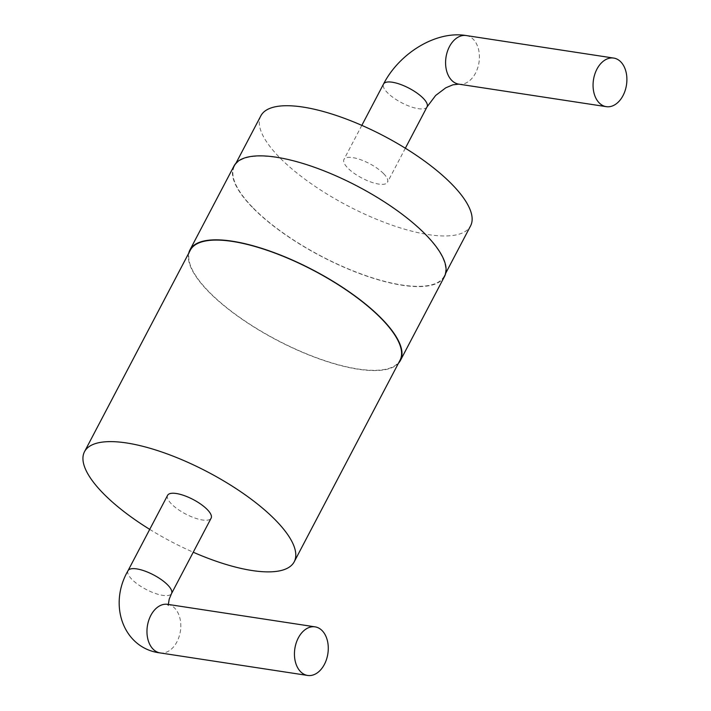 <?xml version="1.0" encoding="UTF-8"?>
<svg xmlns="http://www.w3.org/2000/svg" width="711" height="711" viewBox="0 0 711 711"><rect width="100%" height="100%" fill="white"/><g stroke="black" fill="none" stroke-linecap="round" stroke-linejoin="round"><path stroke-width="0.53" stroke-dasharray="3.56 2.67" d="M383.54 173.573A24.574 8.159 -152.3 0 0 360.69 159.726A24.574 8.159 -152.3 0 0 343.955 159.424A24.574 8.159 -152.3 0 0 361.917 178.07A24.574 8.159 -152.3 0 0 387.477 182.274A24.574 8.159 -152.3 0 0 383.54 173.573M260.866 115.804A118.417 39.309 -152.3 0 0 279.823 157.735A118.417 39.309 -152.3 0 0 389.93 224.418A118.417 39.309 -152.3 0 0 470.566 225.894M253.365 208.119A118.417 39.309 -152.3 0 0 363.481 274.81A118.417 39.309 -152.3 0 0 444.108 276.277A118.417 39.309 -152.3 0 0 357.535 186.424A118.417 39.309 -152.3 0 0 234.408 166.187A118.417 39.309 -152.3 0 0 253.365 208.119M234.017 165.974A118.87 39.461 -152.3 0 0 253.045 208.065A118.87 39.461 -152.3 0 0 363.57 275.006A118.87 39.461 -152.3 0 0 444.508 276.49M188.735 253.187A118.87 39.461 -152.3 0 0 208.954 292.043A118.87 39.461 -152.3 0 0 314.946 357.322A118.87 39.461 -152.3 0 0 398.436 363.285M190.326 250.156A118.417 39.309 -152.3 0 0 209.274 292.097A118.417 39.309 -152.3 0 0 319.39 358.779A118.417 39.309 -152.3 0 0 400.017 360.255M149.728 529.375A118.417 39.309 -152.3 0 0 193.25 552.225M167.6 495.327A24.574 8.159 -152.3 0 0 185.571 513.973A24.574 8.159 -152.3 0 0 211.123 518.177M466.212 35.55A24.574 16.7 -81.3 0 1 479.01 62.364A24.574 16.7 -81.3 0 1 458.791 84.147M427.053 106.881A24.574 8.159 27.7 0 1 401.502 102.677A24.574 8.159 27.7 0 1 383.531 84.031M128.016 570.711A24.574 8.159 -152.3 0 0 145.986 589.366A24.574 8.159 -152.3 0 0 171.538 593.561M167.592 604.341A24.574 16.7 -81.3 0 1 174.657 608.109A24.574 16.7 -81.3 0 1 179.074 636.736A24.574 16.7 -81.3 0 1 160.171 652.929M361.828 125.376L343.955 159.424M405.35 148.226L387.477 182.274M235.999 163.157L234.408 166.187M445.699 273.255L444.108 276.277M167.103 604.234L168.516 605.656L168.356 604.457"/><path stroke-width="1.07" d="M599.204 102.891A24.574 16.7 -81.3 0 1 594.787 74.264A24.574 16.7 -81.3 0 1 613.691 58.071A24.574 16.7 -81.3 0 1 626.489 84.885A24.574 16.7 -81.3 0 1 606.27 106.659A24.574 16.7 -81.3 0 1 599.204 102.891M445.699 273.255L470.566 225.894A118.417 39.309 -152.3 0 0 383.984 136.041A118.417 39.309 -152.3 0 0 260.866 115.804L235.999 163.157M398.436 363.285A118.87 39.461 -152.3 0 0 400.417 360.459L444.508 276.49A118.87 39.461 -152.3 0 0 357.606 186.291A118.87 39.461 -152.3 0 0 234.017 165.974L189.926 249.952A118.87 39.461 -152.3 0 0 188.735 253.187M400.417 360.459A118.87 39.461 -152.3 0 0 313.515 270.269A118.87 39.461 -152.3 0 0 189.926 249.952M193.25 552.225A118.417 39.309 -152.3 0 0 294.212 561.797L400.017 360.255A118.417 39.309 -152.3 0 0 313.444 270.402A118.417 39.309 -152.3 0 0 190.326 250.156L84.511 451.698A118.417 39.309 -152.3 0 0 103.468 493.63A118.417 39.309 -152.3 0 0 149.728 529.375M294.212 561.797A118.417 39.309 -152.3 0 0 207.639 471.944A118.417 39.309 -152.3 0 0 84.511 451.698M207.185 509.467A24.574 8.159 -152.3 0 0 184.336 495.629A24.574 8.159 -152.3 0 0 167.6 495.327L128.016 570.711A24.574 8.159 -152.3 0 1 144.751 571.022A24.574 8.159 -152.3 0 1 167.609 584.86A24.574 8.159 -152.3 0 1 171.538 593.561L211.123 518.177A24.574 8.159 -152.3 0 0 207.185 509.467M322.136 630.63A24.574 16.7 98.7 0 0 315.071 626.853A24.574 16.7 98.7 0 0 294.852 648.636A24.574 16.7 98.7 0 0 307.65 675.45A24.574 16.7 98.7 0 0 326.553 659.257A24.574 16.7 98.7 0 0 322.136 630.63M606.27 106.659L458.791 84.147A24.574 16.7 -81.3 0 1 451.725 80.37A24.574 16.7 -81.3 0 1 447.308 51.743A24.574 16.7 -81.3 0 1 466.212 35.55L613.691 58.071M466.212 35.55C436.154 30.422 399.315 53.174 383.531 84.031A24.574 8.159 27.7 0 1 400.266 84.342A24.574 8.159 27.7 0 1 423.125 98.18A24.574 8.159 27.7 0 1 427.053 106.881L435.647 95.47L445.761 87.826L452.871 84.822L458.791 84.147M128.016 570.711C107.725 605.648 123.981 648.583 160.171 652.929A24.574 16.7 -81.3 0 1 147.373 626.115A24.574 16.7 -81.3 0 1 167.592 604.341L167.929 604.83M383.531 84.031L361.828 125.376M427.053 106.881L405.35 148.226M168.356 604.457L169.182 599.24L171.538 593.561M160.171 652.929L307.65 675.45M167.592 604.341L315.071 626.853"/></g></svg>
